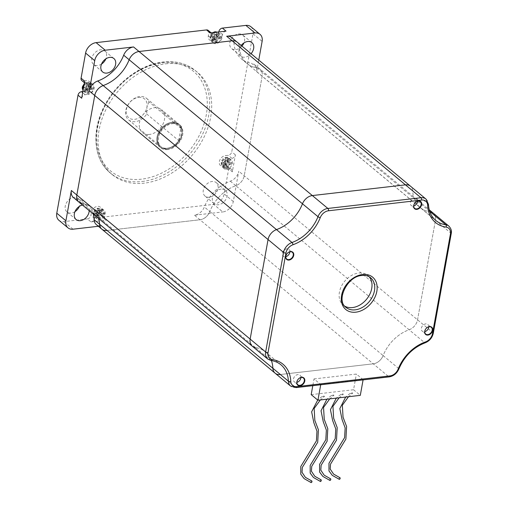 <?xml version="1.0" encoding="UTF-8"?>
<svg xmlns="http://www.w3.org/2000/svg" width="508" height="508" viewBox="0 0 508 508"><rect width="100%" height="100%" fill="white"/><g stroke="black" fill="none" stroke-linecap="round" stroke-linejoin="round"><path stroke-width="0.38" stroke-dasharray="2.54 1.91" d="M149.568 134.423A14.891 10.954 -50.3 0 1 142.45 132.531A14.891 10.954 -50.3 0 1 140.926 118.142A14.891 10.954 -50.3 0 1 154.369 107.734A14.891 10.954 -50.3 0 1 161.487 109.626A14.891 10.954 -50.3 0 1 163.011 124.022A14.891 10.954 -50.3 0 1 149.568 134.423M171.882 122.288A14.891 10.954 129.7 0 0 158.439 132.696A14.891 10.954 129.7 0 0 159.969 147.085A14.891 10.954 129.7 0 0 167.081 148.977A14.891 10.954 129.7 0 0 180.524 138.576A14.891 10.954 129.7 0 0 179 124.187A14.891 10.954 129.7 0 0 171.882 122.288A14.891 10.954 129.7 0 0 158.439 132.696A14.891 10.954 129.7 0 0 159.969 147.085A14.891 10.954 129.7 0 0 167.081 148.977A14.891 10.954 129.7 0 0 180.524 138.576A14.891 10.954 129.7 0 0 179 124.187A14.891 10.954 129.7 0 0 171.882 122.288M74.968 211.658A8.757 6.445 -50.3 0 1 71.183 213.087A8.757 6.445 -50.3 0 1 66.999 211.969A8.757 6.445 -50.3 0 1 66.103 203.505A8.757 6.445 -50.3 0 1 74.009 197.383A8.757 6.445 -50.3 0 1 78.194 198.501A8.757 6.445 -50.3 0 1 79.35 206.388M89.192 210.642A8.757 6.445 129.7 0 0 87.319 206.083A8.757 6.445 129.7 0 0 83.128 204.965A8.757 6.445 129.7 0 0 82.487 205.067M101.517 64.084A8.757 6.445 -50.3 0 1 97.739 65.507A8.757 6.445 -50.3 0 1 93.548 64.395A8.757 6.445 -50.3 0 1 92.653 55.931A8.757 6.445 -50.3 0 1 100.565 49.809A8.757 6.445 -50.3 0 1 104.75 50.927A8.757 6.445 -50.3 0 1 105.899 58.814M241.948 46.114A8.757 6.445 -50.3 0 1 235.769 49.625A8.757 6.445 -50.3 0 1 231.584 48.508A8.757 6.445 -50.3 0 1 230.683 40.043A8.757 6.445 -50.3 0 1 238.595 33.928A8.757 6.445 -50.3 0 1 242.78 35.039A8.757 6.445 -50.3 0 1 243.929 42.932M241.167 45.46A8.757 6.445 129.7 0 0 240.703 56.09A8.757 6.445 129.7 0 0 244.888 57.207A8.757 6.445 129.7 0 0 251.073 53.696M209.213 197.199A8.757 6.445 -50.3 0 1 205.029 196.088A8.757 6.445 -50.3 0 1 204.133 187.623A8.757 6.445 -50.3 0 1 212.039 181.502A8.757 6.445 -50.3 0 1 216.224 182.613A8.757 6.445 -50.3 0 1 217.126 191.078A8.757 6.445 -50.3 0 1 209.213 197.199M221.164 189.084A8.757 6.445 129.7 0 0 213.252 195.205A8.757 6.445 129.7 0 0 214.154 203.67A8.757 6.445 129.7 0 0 218.338 204.781A8.757 6.445 129.7 0 0 226.244 198.66A8.757 6.445 129.7 0 0 225.349 190.195A8.757 6.445 129.7 0 0 221.164 189.084M165.621 63.849A66.561 48.978 -50.3 0 1 197.434 72.314A66.561 48.978 -50.3 0 1 204.254 136.646A66.561 48.978 -50.3 0 1 144.151 183.166A66.561 48.978 -50.3 0 1 112.344 174.695A66.561 48.978 -50.3 0 1 105.524 110.363A66.561 48.978 -50.3 0 1 165.621 63.849M91.04 221.939A3.505 2.578 129.7 0 0 94.545 218.459L95.11 215.322A5.969 4.394 -50.3 0 1 101.073 209.398A5.969 4.394 -50.3 0 1 103.93 210.153A5.969 4.394 -50.3 0 1 105.118 214.166L104.553 217.31A3.505 2.578 -50.3 0 0 105.251 219.666A3.505 2.578 -50.3 0 0 106.921 220.11L91.04 221.939L87.395 218.904A3.505 2.578 129.7 0 0 90.894 215.43L91.459 212.287A5.969 4.394 -50.3 0 1 97.428 206.362A5.969 4.394 -50.3 0 1 100.279 207.124A5.969 4.394 -50.3 0 1 101.467 211.138L100.901 214.274A3.505 2.578 -50.3 0 0 101.6 216.63A3.505 2.578 -50.3 0 0 103.276 217.081L213.678 204.375L222.796 211.957A10.509 7.734 129.7 0 0 233.305 201.524L238.754 171.228A10.509 7.734 -50.3 0 1 230.327 181.172A35.033 25.775 129.7 0 0 204.337 206.985A10.509 7.734 -50.3 0 1 194.462 215.214L222.796 211.957M228.854 159.328A5.258 3.867 -50.3 0 1 231.362 160.001A5.258 3.867 -50.3 0 1 231.902 165.075A5.258 3.867 -50.3 0 1 227.159 168.751A5.258 3.867 -50.3 0 1 224.644 168.078A5.258 3.867 -50.3 0 1 224.104 163.005A5.258 3.867 -50.3 0 1 228.854 159.328M217.811 33.623A5.258 3.867 -50.3 0 1 220.32 34.29A5.258 3.867 -50.3 0 1 220.859 39.37A5.258 3.867 -50.3 0 1 216.116 43.04A5.258 3.867 -50.3 0 1 213.601 42.374A5.258 3.867 -50.3 0 1 213.062 37.294A5.258 3.867 -50.3 0 1 217.811 33.623M89.916 84.328A5.258 3.867 -50.3 0 1 92.431 84.995A5.258 3.867 -50.3 0 1 92.97 90.075A5.258 3.867 -50.3 0 1 88.221 93.745A5.258 3.867 -50.3 0 1 85.712 93.078A5.258 3.867 -50.3 0 1 85.173 87.998A5.258 3.867 -50.3 0 1 89.916 84.328M100.959 210.033A5.258 3.867 -50.3 0 1 103.473 210.706A5.258 3.867 -50.3 0 1 104.007 215.786A5.258 3.867 -50.3 0 1 99.263 219.456A5.258 3.867 -50.3 0 1 96.755 218.789A5.258 3.867 -50.3 0 1 96.215 213.709A5.258 3.867 -50.3 0 1 100.959 210.033M224.981 165.176L223.514 165.341L223.291 162.395A1.054 0.775 129.7 0 0 222.987 162.039L221.259 162.674L221.539 161.106L223.304 160.255A1.054 0.775 129.7 0 0 223.755 159.81L224.873 157.791L225.558 157.671L226.339 157.626L225.419 159.62A1.054 0.775 129.7 0 0 225.723 159.976L228.6 160.293L228.321 161.862L225.406 161.76A1.054 0.775 129.7 0 0 224.955 162.204L224.981 165.176L228.06 167.729L226.587 167.9L223.514 165.341M213.944 39.465L212.471 39.637L212.249 36.684A1.054 0.775 129.7 0 0 211.944 36.328L210.217 36.963L210.496 35.395L212.261 34.544A1.054 0.775 129.7 0 0 212.712 34.099L213.83 32.087L214.516 31.96L215.303 31.915L214.376 33.909A1.054 0.775 129.7 0 0 214.681 34.265L217.557 34.582L217.278 36.151L214.363 36.049A1.054 0.775 129.7 0 0 213.912 36.493L213.944 39.465L217.018 42.018L215.551 42.189L212.471 39.637M86.049 90.17L84.582 90.341L84.353 87.389A1.054 0.775 129.7 0 0 84.055 87.033L82.321 87.668L82.607 86.1L84.372 85.249A1.054 0.775 129.7 0 0 84.823 84.804L85.941 82.791L86.627 82.664L87.408 82.62L86.487 84.614A1.054 0.775 129.7 0 0 86.792 84.969L89.668 85.287L89.383 86.855L86.468 86.754A1.054 0.775 129.7 0 0 86.023 87.198L86.049 90.17L89.122 92.723L89.497 90.678L85.852 87.655M97.092 215.881L95.625 216.046L95.396 213.1A1.054 0.775 129.7 0 0 95.091 212.744L93.364 213.379L93.65 211.811L95.415 210.96A1.054 0.775 129.7 0 0 95.86 210.515L96.984 208.496L97.669 208.375L98.45 208.331L97.53 210.325A1.054 0.775 129.7 0 0 97.834 210.68L100.711 210.998L100.425 212.566L97.511 212.465A1.054 0.775 129.7 0 0 97.066 212.909L97.092 215.881L100.165 218.434L100.533 216.389L96.895 213.366M230.327 181.172L235.801 185.718A10.509 7.734 129.7 0 0 244.227 175.774L262.141 76.232A10.509 7.734 129.7 0 0 260.045 69.164A10.509 7.734 129.7 0 0 257.01 67.85L251.536 63.297A10.509 7.734 -50.3 0 1 254.571 64.618A10.509 7.734 -50.3 0 1 256.667 71.685L258.756 60.077M231.686 37.579A10.509 7.734 -50.3 0 1 233.934 42.501L239.408 47.053A35.033 25.775 129.7 0 0 246.894 63.456A35.033 25.775 129.7 0 0 257.01 67.85A35.033 25.775 129.7 0 1 246.894 63.456L420.211 207.512A35.033 25.775 -50.3 0 1 412.725 191.103L428.231 203.994A1.753 0.921 177.5 0 1 428.485 204.445M425.983 199.072A10.509 7.734 -50.3 0 1 428.231 203.994A35.033 25.775 129.7 0 0 435.718 220.402L420.211 207.512A35.033 25.775 -50.3 0 0 429.863 211.83A35.033 25.775 -50.3 0 1 420.211 207.512A35.033 25.775 -50.3 0 1 412.725 191.103A10.509 7.734 -50.3 0 0 410.477 186.182A10.509 7.734 -50.3 0 1 412.725 191.103L239.408 47.053A10.509 7.734 129.7 0 0 237.16 42.132A10.509 7.734 129.7 0 1 239.408 47.053A35.033 25.775 129.7 0 0 246.894 63.456L241.421 58.909A35.033 25.775 129.7 0 0 251.536 63.297M93.25 214.014A35.033 25.775 129.7 0 0 86.601 203.264L92.075 207.81A35.033 25.775 129.7 0 1 98.723 218.567A35.033 25.775 129.7 0 0 92.075 207.81A35.033 25.775 129.7 0 0 81.959 203.422L76.486 198.876A10.509 7.734 -50.3 0 1 73.45 197.555M101.81 229.14A10.509 7.734 129.7 0 0 106.832 230.48L199.936 219.767A10.509 7.734 129.7 0 0 209.81 211.531L204.337 206.985M448.869 226.111A10.509 7.734 -50.3 0 1 450.964 233.178L433.051 332.715A10.509 7.734 -50.3 0 1 424.625 342.665A35.033 25.775 129.7 0 0 398.634 368.478L383.127 355.587A35.033 25.775 -50.3 0 1 409.118 329.775L235.801 185.718A35.033 25.775 129.7 0 0 209.81 211.531A35.033 25.775 129.7 0 1 235.801 185.718A10.509 7.734 129.7 0 0 244.227 175.774L262.141 76.232A10.509 7.734 129.7 0 0 260.045 69.164A10.509 7.734 129.7 0 0 257.01 67.85L429.717 211.398M232.346 171.856A3.505 2.578 129.7 0 0 231.654 169.501A3.505 2.578 129.7 0 0 229.978 169.05L227.038 169.393A5.969 4.394 -50.3 0 1 224.187 168.631A5.969 4.394 -50.3 0 1 223.577 162.858A5.969 4.394 -50.3 0 1 228.968 158.693L231.902 158.35A3.505 2.578 -50.3 0 0 235.407 154.876L232.346 171.856L228.702 168.821L224.18 193.942A10.509 7.734 -50.3 0 1 213.678 204.375M250.901 26.74A10.509 7.734 -50.3 0 1 252.997 33.807L231.756 151.841A3.505 2.578 -50.3 0 1 228.257 155.321L225.317 155.658A5.969 4.394 -50.3 0 0 219.926 159.829A5.969 4.394 -50.3 0 0 220.542 165.595A5.969 4.394 -50.3 0 0 223.393 166.357L226.327 166.021A3.505 2.578 129.7 0 1 228.003 166.465A3.505 2.578 129.7 0 1 228.702 168.821M233.934 42.501A35.033 25.775 129.7 0 0 241.421 58.909M98.362 226.276L101.359 225.933A10.509 7.734 -50.3 0 1 96.336 224.593M86.601 203.264A35.033 25.775 129.7 0 0 76.486 198.876M87.395 218.904L63.9 221.609A10.509 7.734 -50.3 0 1 58.877 220.275M82.868 91.535L84.461 91.351A5.969 4.394 -50.3 0 0 89.846 87.179A5.969 4.394 -50.3 0 0 89.237 81.413A5.969 4.394 -50.3 0 0 86.385 80.651L83.445 80.988A3.505 2.578 129.7 0 1 81.775 80.543M208.178 30.378A3.505 2.578 -50.3 0 1 208.877 32.734L208.312 35.871A5.969 4.394 -50.3 0 0 209.499 39.891A5.969 4.394 -50.3 0 0 214.662 39.846A5.969 4.394 -50.3 0 0 218.319 34.722L218.815 31.966M226.035 31.134A3.505 2.578 129.7 0 0 222.529 34.614L221.964 37.757A5.969 4.394 -50.3 0 1 218.307 42.875A5.969 4.394 -50.3 0 1 213.144 42.92A5.969 4.394 -50.3 0 1 211.957 38.906L208.312 35.871M210.153 32.963A3.505 2.578 -50.3 0 1 211.823 33.407A3.505 2.578 -50.3 0 1 212.522 35.763L211.957 38.906M84.722 81.223A3.505 2.578 129.7 0 0 85.42 83.579A3.505 2.578 129.7 0 0 87.097 84.023L90.03 83.687A5.969 4.394 -50.3 0 1 92.888 84.442A5.969 4.394 -50.3 0 1 93.497 90.214A5.969 4.394 -50.3 0 1 88.106 94.386L84.461 91.351M81.667 98.203A3.505 2.578 -50.3 0 1 85.173 94.723L88.106 94.386M228.321 161.862L231.394 164.421L229.476 164.636A1.054 0.775 129.7 0 0 228.429 165.684L224.79 162.655M231.394 164.421L231.673 162.846L228.6 160.293M231.673 162.846L229.762 163.068L226.124 160.045M226.339 157.626L229.419 160.179L229.051 162.23A1.054 0.775 129.7 0 0 229.762 163.068M229.419 160.179L227.946 160.35L224.873 157.791M227.946 160.35L227.578 162.395L223.939 159.372M221.259 162.674L224.333 165.233L224.612 163.659L226.53 163.443A1.054 0.775 129.7 0 0 227.578 162.395M224.612 163.659L221.539 161.106M224.333 165.233L226.244 165.011L222.606 161.988M226.587 167.9L226.962 165.849A1.054 0.775 129.7 0 0 226.244 165.011M228.06 167.729L228.429 165.684M217.557 34.582L220.637 37.141L220.351 38.71L218.434 38.932A1.054 0.775 129.7 0 0 217.386 39.973L213.747 36.951M220.351 38.71L217.278 36.151M220.637 37.141L218.719 37.357L215.081 34.334M215.303 31.915L218.376 34.468L218.008 36.519A1.054 0.775 129.7 0 0 218.719 37.357M218.376 34.468L216.91 34.639L213.83 32.087M216.91 34.639L216.541 36.69L212.896 33.661M210.496 35.395L213.57 37.954L215.487 37.732A1.054 0.775 129.7 0 0 216.541 36.69M213.57 37.954L213.29 39.522L210.217 36.963M213.29 39.522L215.208 39.3L211.569 36.278M215.551 42.189L215.919 40.138A1.054 0.775 129.7 0 0 215.208 39.3M217.018 42.018L217.386 39.973M89.668 85.287L92.742 87.846L92.462 89.414L90.545 89.637A1.054 0.775 129.7 0 0 89.497 90.678M92.462 89.414L89.383 86.855M92.742 87.846L90.824 88.062L87.186 85.039M85.941 82.791L89.014 85.344L90.481 85.173L90.113 87.224A1.054 0.775 129.7 0 0 90.824 88.062M90.481 85.173L87.408 82.62M89.014 85.344L88.646 87.395L85.007 84.366M82.607 86.1L85.681 88.659L87.598 88.436A1.054 0.775 129.7 0 0 88.646 87.395M85.681 88.659L85.401 90.227L82.321 87.668M85.401 90.227L87.312 90.005L83.674 86.982M84.582 90.341L87.655 92.894L88.024 90.849A1.054 0.775 129.7 0 0 87.312 90.005M87.655 92.894L89.122 92.723M100.425 212.566L103.505 215.125L101.587 215.341A1.054 0.775 129.7 0 0 100.533 216.389M103.505 215.125L103.784 213.557L100.711 210.998M103.784 213.557L101.867 213.773L98.228 210.75M96.984 208.496L100.057 211.055L101.524 210.884L101.156 212.935A1.054 0.775 129.7 0 0 101.867 213.773M101.524 210.884L98.45 208.331M100.057 211.055L99.689 213.1L96.05 210.077M93.364 213.379L96.437 215.938L96.723 214.37L98.641 214.147A1.054 0.775 129.7 0 0 99.689 213.1M96.723 214.37L93.65 211.811M96.437 215.938L98.355 215.716L94.717 212.693M95.625 216.046L98.698 218.605L99.066 216.554A1.054 0.775 129.7 0 0 98.355 215.716M98.698 218.605L100.165 218.434M146.742 113.995L178.67 140.532A14.014 10.312 -50.3 0 1 167.221 148.196A14.014 10.312 -50.3 0 1 160.528 146.412A14.014 10.312 -50.3 0 1 159.093 132.867A14.014 10.312 -50.3 0 1 171.742 123.076A14.014 10.312 -50.3 0 1 178.441 124.86A14.014 10.312 -50.3 0 1 179.876 138.405A14.014 10.312 -50.3 0 1 167.221 148.196A14.014 10.312 -50.3 0 1 160.528 146.412A14.014 10.312 -50.3 0 1 159.093 132.867A14.014 10.312 -50.3 0 1 171.742 123.076A14.014 10.312 -50.3 0 1 178.441 124.86A14.014 10.312 -50.3 0 1 180.854 128.372L148.927 101.835A14.014 10.312 129.7 0 0 146.514 98.323A14.014 10.312 129.7 0 0 139.814 96.539A14.014 10.312 129.7 0 0 127.165 106.331A14.014 10.312 129.7 0 0 128.6 119.875A14.014 10.312 129.7 0 0 135.299 121.66A14.014 10.312 129.7 0 0 146.742 113.995L146.926 107.156L148.927 101.835M172.472 123.685A14.014 10.312 -50.3 0 1 179.172 125.463A14.014 10.312 -50.3 0 1 180.607 139.008A14.014 10.312 -50.3 0 1 167.951 148.8A14.014 10.312 -50.3 0 1 161.258 147.022A14.014 10.312 -50.3 0 1 159.823 133.477A14.014 10.312 -50.3 0 1 172.472 123.685M167.811 149.587A14.891 10.954 -50.3 0 1 160.699 147.695A14.891 10.954 -50.3 0 1 159.169 133.299A14.891 10.954 -50.3 0 1 172.612 122.898A14.891 10.954 -50.3 0 1 179.73 124.79A14.891 10.954 -50.3 0 1 181.254 139.179A14.891 10.954 -50.3 0 1 167.811 149.587M256.667 71.685L435.458 220.288A10.509 7.734 -50.3 0 0 433.362 213.22A10.509 7.734 -50.3 0 1 435.458 220.288L417.544 319.83A10.509 7.734 -50.3 0 1 409.118 329.775A35.033 25.775 -50.3 0 0 383.127 355.587A10.509 7.734 -50.3 0 1 373.253 363.817L280.149 374.536L106.832 230.48L199.936 219.767A10.509 7.734 129.7 0 0 209.81 211.531L383.127 355.587A10.509 7.734 -50.3 0 1 373.253 363.817L280.149 374.536A10.509 7.734 -50.3 0 1 275.126 373.196M252.241 346.158A10.509 7.734 -50.3 0 0 255.276 347.478A35.033 25.775 -50.3 0 1 265.392 351.866A35.033 25.775 -50.3 0 1 271.405 360.572A35.033 25.775 -50.3 0 0 265.392 351.866L280.899 364.757A35.033 25.775 129.7 0 0 270.783 360.363L255.276 347.478A35.033 25.775 -50.3 0 1 265.392 351.866L92.075 207.81A35.033 25.775 129.7 0 0 81.959 203.422A10.509 7.734 129.7 0 1 78.924 202.108M324.555 396.284C324.314 396.907 323.45 397.008 321.97 396.583C322.193 395.961 323.056 395.865 324.555 396.284L320.345 399.955M333.953 395.205C333.712 395.827 332.848 395.923 331.368 395.503C331.591 394.881 332.454 394.78 333.953 395.205L329.743 398.875M343.351 394.119C343.11 394.741 342.246 394.843 340.766 394.418C340.989 393.802 341.852 393.7 343.351 394.119L339.141 397.796M352.749 393.04C352.508 393.662 351.644 393.764 350.164 393.338C350.387 392.716 351.25 392.62 352.749 393.04L348.539 396.71M369.183 276.765A19.266 14.18 129.7 0 0 367.887 275.488A19.266 14.18 129.7 0 0 358.68 273.037A19.266 14.18 129.7 0 0 341.281 286.499A19.266 14.18 129.7 0 0 343.256 305.124A19.266 14.18 129.7 0 0 344.754 306.159M300.882 377.546A4.381 3.219 129.7 0 0 299.942 375.145A4.381 3.219 129.7 0 0 297.853 374.587A4.381 3.219 129.7 0 0 293.897 377.647A4.381 3.219 129.7 0 0 294.348 381.876A4.381 3.219 129.7 0 0 296.437 382.435A4.381 3.219 129.7 0 0 296.882 382.359M289.839 251.835A4.381 3.219 129.7 0 0 288.906 249.434A4.381 3.219 129.7 0 0 286.81 248.876A4.381 3.219 129.7 0 0 282.854 251.936A4.381 3.219 129.7 0 0 283.305 256.172A4.381 3.219 129.7 0 0 285.401 256.724A4.381 3.219 129.7 0 0 285.839 256.648M417.728 201.13A4.381 3.219 129.7 0 0 416.795 198.73A4.381 3.219 129.7 0 0 414.699 198.171A4.381 3.219 129.7 0 0 410.75 201.231A4.381 3.219 129.7 0 0 411.194 205.461A4.381 3.219 129.7 0 0 413.29 206.019A4.381 3.219 129.7 0 0 413.728 205.943M428.771 326.841A4.381 3.219 129.7 0 0 427.838 324.441A4.381 3.219 129.7 0 0 425.742 323.882A4.381 3.219 129.7 0 0 421.792 326.942A4.381 3.219 129.7 0 0 422.237 331.172A4.381 3.219 129.7 0 0 424.332 331.73A4.381 3.219 129.7 0 0 424.771 331.654M314.007 378.93L356.387 374.053L363.131 379.66L320.751 384.537L314.007 378.93L312.795 385.674M451.218 233.655A1.753 0.724 10.2 0 0 450.964 233.178L435.458 220.288L417.544 319.83A10.509 7.734 -50.3 0 1 409.118 329.775L424.625 342.665A1.753 0.749 70.6 0 0 425.145 342.824M320.713 384.766L295.656 387.42L280.149 374.536M363.087 379.889L388.76 376.707L194.462 215.214M311.188 394.627L353.562 389.75L356.387 374.053M353.562 389.75L360.305 395.357M321.97 396.583L317.716 400.056M331.368 395.503L326.898 399.199M340.766 394.418L336.296 398.12M350.164 393.338L345.694 397.04M339.223 479.292A0.876 0.578 112.3 0 1 339.992 477.736M329.825 480.377A0.876 0.578 112.3 0 1 330.594 478.815M320.427 481.457A0.876 0.578 112.3 0 1 321.081 479.87M311.029 482.536A0.876 0.578 112.3 0 1 311.798 480.981M138.621 97.352A12.262 9.023 -50.3 0 1 146.926 107.156A12.262 9.023 -50.3 0 1 134.664 119.329A12.262 9.023 -50.3 0 1 126.365 109.525A12.262 9.023 -50.3 0 1 138.621 97.352M178.67 140.532L180.854 128.372M142.145 181.496A66.561 48.978 129.7 0 0 202.248 134.982A66.561 48.978 129.7 0 0 195.428 70.65A66.561 48.978 129.7 0 0 163.614 62.179A66.561 48.978 129.7 0 0 103.518 108.693A66.561 48.978 129.7 0 0 110.338 173.025A66.561 48.978 129.7 0 0 142.145 181.496M162.42 62.992A64.808 47.688 -50.3 0 1 206.299 114.827A64.808 47.688 -50.3 0 1 141.516 179.165A64.808 47.688 -50.3 0 1 97.638 127.33A64.808 47.688 -50.3 0 1 162.42 62.992M105.118 214.166L101.467 211.138M225.33 167.234A5.258 3.867 129.7 0 0 230.08 163.563A5.258 3.867 129.7 0 0 229.54 158.483A5.258 3.867 129.7 0 0 227.025 157.817A5.258 3.867 129.7 0 0 222.282 161.487A5.258 3.867 129.7 0 0 222.821 166.567A5.258 3.867 129.7 0 0 225.33 167.234M214.7 32.442A5.258 3.867 129.7 0 0 210.96 36.449A5.258 3.867 129.7 0 0 211.779 40.856A5.258 3.867 129.7 0 0 214.287 41.523A5.258 3.867 129.7 0 0 219.037 37.852A5.258 3.867 129.7 0 0 218.497 32.772A5.258 3.867 129.7 0 0 217.195 32.15M83.064 90.449A5.258 3.867 129.7 0 0 83.89 91.561A5.258 3.867 129.7 0 0 86.398 92.227A5.258 3.867 129.7 0 0 91.142 88.557A5.258 3.867 129.7 0 0 90.602 83.477A5.258 3.867 129.7 0 0 88.094 82.81A5.258 3.867 129.7 0 0 83.966 85.446M97.441 217.938A5.258 3.867 129.7 0 0 102.184 214.268A5.258 3.867 129.7 0 0 101.644 209.188A5.258 3.867 129.7 0 0 99.136 208.521A5.258 3.867 129.7 0 0 94.393 212.192A5.258 3.867 129.7 0 0 94.926 217.272A5.258 3.867 129.7 0 0 97.441 217.938M225.406 161.76A1.753 1.289 -50.3 0 1 224.955 162.204M225.419 159.62A1.753 1.289 -50.3 0 1 225.723 159.976M214.363 36.049A1.753 1.289 -50.3 0 1 213.912 36.493M214.376 33.909A1.753 1.289 -50.3 0 1 214.681 34.265M86.468 86.754A1.753 1.289 -50.3 0 1 86.023 87.198M86.487 84.614A1.753 1.289 -50.3 0 1 86.792 84.969M97.511 212.465A1.753 1.289 -50.3 0 1 97.066 212.909M97.53 210.325A1.753 1.289 -50.3 0 1 97.834 210.68M433.305 333.197A1.753 0.724 10.2 0 0 433.051 332.715L238.754 171.228M233.305 201.524L224.18 193.942M235.407 154.876L231.756 151.841M252.997 33.807L262.115 41.389M106.832 230.48L101.359 225.933M73.019 229.191L63.9 221.609M106.921 220.11L103.276 217.081M229.978 169.05L226.327 166.021M231.902 158.35L228.257 155.321M222.529 34.614L219.278 31.915M212.522 35.763L208.877 32.734M87.097 84.023L83.445 80.988M85.173 94.723L82.671 92.647M94.545 218.459L90.894 215.43M104.553 217.31L100.901 214.274M95.11 215.322L91.459 212.287M90.03 83.687L86.385 80.651M221.964 37.757L218.319 34.722M228.968 158.693L225.317 155.658M227.038 169.393L223.393 166.357M223.304 160.255A1.753 1.289 -50.3 0 1 223.755 159.81M223.291 162.395A1.753 1.289 -50.3 0 1 222.987 162.039M212.261 34.544A1.753 1.289 -50.3 0 1 212.712 34.099M212.249 36.684A1.753 1.289 -50.3 0 1 211.944 36.328M84.372 85.249A1.753 1.289 -50.3 0 1 84.823 84.804M84.353 87.389A1.753 1.289 -50.3 0 1 84.055 87.033M95.415 210.96A1.753 1.289 -50.3 0 1 95.86 210.515M95.396 213.1A1.753 1.289 -50.3 0 1 95.091 212.744M229.476 164.636L225.838 161.614M229.051 162.23L225.412 159.207M226.53 163.443L222.891 160.414M226.962 165.849L223.317 162.827M218.434 38.932L214.795 35.903M218.008 36.519L214.37 33.496M215.487 37.732L211.849 34.709M215.919 40.138L212.281 37.116M90.545 89.637L86.906 86.608M90.113 87.224L86.474 84.201M87.598 88.436L83.96 85.414M88.024 90.849L84.385 87.821M101.587 215.341L97.949 212.319M101.156 212.935L97.517 209.912M98.641 214.147L95.002 211.125M99.066 216.554L95.428 213.531M255.276 347.478L81.959 203.422M367.887 275.488L370.624 277.762A19.266 14.18 129.7 0 0 361.417 275.311A19.266 14.18 129.7 0 0 344.018 288.773A19.266 14.18 129.7 0 0 345.992 307.397L343.256 305.124M398.901 368.916A1.753 0.489 21.4 0 0 398.634 368.478A10.509 7.734 -50.3 0 1 388.76 376.707A1.753 0.94 83.4 0 0 389.242 376.879M296.139 387.591A1.753 0.94 83.4 0 1 295.656 387.42A10.509 7.734 -50.3 0 1 290.633 386.086M271.145 360.534A1.753 1.079 98.3 0 1 270.783 360.363A10.509 7.734 -50.3 0 1 267.748 359.048M160.699 147.695L142.45 132.531M197.434 72.314L195.428 70.65C186.62 63.532 175.857 60.649 163.131 62.008C140.468 64.319 115.97 82.817 104.191 106.356C91.129 131.102 93.574 159.62 110.338 173.025L112.344 174.695M76.117 219.551L66.999 211.969M102.673 71.977L93.548 64.395M240.703 56.09L231.584 48.508M214.154 203.67L205.029 196.088M103.93 210.153L100.279 207.124M224.644 168.078L222.821 166.567C219.418 163.544 221.964 157.613 226.06 157.474L229.54 158.483L231.362 160.001M217.449 32.125L220.32 34.29M84.271 83.737L87.128 82.467L90.602 83.477L92.431 84.995M96.755 218.789L94.926 217.272C91.529 214.249 94.075 208.318 98.171 208.178L101.644 209.188L103.473 210.706M179.73 124.79L161.487 109.626M254.571 64.618L429.254 209.804M231.654 169.501L228.003 166.465M211.823 33.407L211.15 32.849M85.42 83.579L84.449 82.766M105.251 219.666L101.6 216.63M87.319 206.083L78.194 198.501M113.868 58.509L104.75 50.927M251.898 42.621L242.78 35.039M225.349 190.195L216.224 182.613M92.888 84.442L89.237 81.413M213.144 42.92L209.499 39.891M224.187 168.631L220.542 165.595M212.623 32.677L211.461 33.738L210.28 36.074L210.141 37.427L210.433 38.945L213.601 42.374M83.033 90.614L85.712 93.078M229.26 162.935L225.609 159.906M226.752 165.144L223.101 162.109M218.218 37.224L214.566 34.195M215.709 39.434L212.058 36.405M90.322 87.928L86.677 84.899M87.814 90.138L84.169 87.109M101.365 213.639L97.72 210.61M98.857 215.849L95.212 212.82M146.514 98.323L179.172 125.463M128.6 119.875L161.258 147.022M297.815 384.759L294.348 381.876M286.772 259.048L283.305 256.172M414.661 208.344L411.194 205.461M425.704 334.054L422.237 331.172M303.409 378.022L299.942 375.145M292.367 252.317L288.906 249.434M420.262 201.613L416.795 198.73M431.305 327.317L427.838 324.441"/><path stroke-width="0.76" d="M82.487 205.067A8.757 6.445 129.7 0 0 75.07 211.423A8.757 6.445 129.7 0 0 76.117 219.551A8.757 6.445 129.7 0 0 80.308 220.669A8.757 6.445 129.7 0 0 89.192 210.642M109.684 57.391A8.757 6.445 129.7 0 0 101.778 63.513A8.757 6.445 129.7 0 0 102.673 71.977A8.757 6.445 129.7 0 0 106.858 73.088A8.757 6.445 129.7 0 0 114.77 66.973A8.757 6.445 129.7 0 0 113.868 58.509A8.757 6.445 129.7 0 0 109.684 57.391M251.073 53.696A8.757 6.445 129.7 0 0 251.898 42.621A8.757 6.445 129.7 0 0 247.714 41.51A8.757 6.445 129.7 0 0 241.167 45.46M258.756 60.077L262.115 41.389A10.509 7.734 129.7 0 0 260.026 34.322A10.509 7.734 129.7 0 0 255.003 32.982L226.663 36.246A10.509 7.734 -50.3 0 1 231.686 37.579L237.16 42.132A10.509 7.734 129.7 0 0 232.137 40.792L139.033 51.505A10.509 7.734 129.7 0 0 129.159 59.741L123.685 55.188A10.509 7.734 -50.3 0 1 133.56 46.958L105.219 50.216A10.509 7.734 129.7 0 0 94.717 60.649L89.268 90.951A10.509 7.734 -50.3 0 1 97.695 81.001A35.033 25.775 129.7 0 0 123.685 55.188M97.695 81.001L103.168 85.554A35.033 25.775 129.7 0 0 129.159 59.741A35.033 25.775 129.7 0 1 103.168 85.554A10.509 7.734 129.7 0 0 94.742 95.498L76.829 195.04A10.509 7.734 129.7 0 0 78.924 202.108A10.509 7.734 129.7 0 0 81.959 203.422M280.149 374.536A10.509 7.734 -50.3 0 1 275.126 373.196A10.509 7.734 -50.3 0 1 272.879 368.275A35.033 25.775 -50.3 0 0 271.405 360.572A35.033 25.775 -50.3 0 1 272.879 368.275L99.562 224.219A10.509 7.734 129.7 0 0 101.81 229.14L96.336 224.593A10.509 7.734 -50.3 0 1 94.088 219.672L99.562 224.219A35.033 25.775 129.7 0 0 98.723 218.567A35.033 25.775 129.7 0 1 99.562 224.219A10.509 7.734 129.7 0 0 101.81 229.14A10.509 7.734 129.7 0 0 106.832 230.48M255.276 347.478A10.509 7.734 -50.3 0 1 252.241 346.158L267.748 359.048A10.509 7.734 -50.3 0 1 265.652 351.98L283.566 252.438A10.509 7.734 -50.3 0 1 291.992 242.494A35.033 25.775 129.7 0 0 317.983 216.681L302.476 203.791A35.033 25.775 -50.3 0 1 276.485 229.603L103.168 85.554A10.509 7.734 129.7 0 0 94.742 95.498L76.829 195.04A10.509 7.734 129.7 0 0 78.924 202.108L73.45 197.555A10.509 7.734 -50.3 0 1 71.355 190.487L65.907 220.783A10.509 7.734 129.7 0 0 67.996 227.857L58.877 220.275A10.509 7.734 -50.3 0 1 56.782 213.201L78.022 95.167L81.667 98.203L84.722 81.223L81.077 78.188L85.598 53.067A10.509 7.734 -50.3 0 1 96.101 42.634L206.502 29.934L210.153 32.963L226.035 31.134L222.383 28.105L245.878 25.4A10.509 7.734 -50.3 0 1 250.901 26.74L260.026 34.322M67.996 227.857A10.509 7.734 129.7 0 0 73.019 229.191L98.362 226.276M94.088 219.672A35.033 25.775 129.7 0 0 93.25 214.014M79.35 206.388A8.757 6.445 -50.3 0 1 74.968 211.658M105.899 58.814A8.757 6.445 -50.3 0 1 101.517 64.084M243.929 42.932A8.757 6.445 -50.3 0 1 241.948 46.114M78.022 95.167A3.505 2.578 -50.3 0 1 81.521 91.688L82.868 91.535M81.077 78.188A3.505 2.578 129.7 0 0 81.775 80.543L84.449 82.766M206.502 29.934A3.505 2.578 -50.3 0 1 208.178 30.378L211.15 32.849M222.383 28.105A3.505 2.578 129.7 0 0 218.885 31.579L218.815 31.966M78.924 202.108L252.241 346.158A10.509 7.734 -50.3 0 1 250.146 339.09L268.059 239.554A10.509 7.734 -50.3 0 1 276.485 229.603L291.992 242.494A1.753 0.749 70.6 0 1 292.964 244.742A8.757 6.445 129.7 0 0 285.947 253.028L268.034 352.571A8.757 6.445 129.7 0 0 272.307 359.556A1.753 1.079 98.3 0 1 271.145 360.534C274.93 361.099 278.181 362.502 280.899 364.757A35.033 25.775 129.7 0 1 288.385 381.165A10.509 7.734 -50.3 0 0 290.633 386.086L296.139 387.591A1.753 0.94 83.4 0 0 296.85 386.613L389.954 375.895A1.753 0.94 83.4 0 1 389.242 376.879C393.668 376.085 396.888 373.431 398.901 368.916C404.33 356.248 413.08 347.548 425.145 342.824C429.501 341.02 432.225 337.814 433.305 333.197A1.753 0.724 10.2 0 1 432.499 333.642L450.405 234.105A1.753 0.724 10.2 0 0 451.218 233.655C451.879 231.007 451.098 228.492 448.869 226.111A10.509 7.734 -50.3 0 0 445.834 224.79L430.327 211.899A35.033 25.775 -50.3 0 1 429.863 211.83A35.033 25.775 -50.3 0 0 430.327 211.899A10.509 7.734 -50.3 0 1 433.362 213.22L448.869 226.111M252.241 346.158A10.509 7.734 -50.3 0 1 250.146 339.09L268.059 239.554A10.509 7.734 -50.3 0 1 276.485 229.603A35.033 25.775 -50.3 0 0 302.476 203.791A10.509 7.734 -50.3 0 1 312.35 195.561L405.454 184.842L232.137 40.792L139.033 51.505A10.509 7.734 129.7 0 0 129.159 59.741L302.476 203.791A10.509 7.734 -50.3 0 1 312.35 195.561L405.454 184.842A10.509 7.734 -50.3 0 1 410.477 186.182L425.983 199.072A10.509 7.734 -50.3 0 0 420.961 197.733L405.454 184.842A10.509 7.734 -50.3 0 1 410.477 186.182L237.16 42.132A10.509 7.734 129.7 0 0 232.137 40.792L226.663 36.246M320.345 399.955L314.147 408.489L314.846 420.408L318.402 429.768L317.71 442.328L302.33 467.398L302.025 472.307L305.378 477.342L311.798 480.981A0.876 0.578 112.3 0 1 311.029 482.536M321.081 479.87A0.876 0.578 112.3 0 1 320.427 481.457M339.141 397.796L332.943 406.33L333.642 418.249L337.198 427.603L336.506 440.163L321.126 465.239L320.821 470.141L324.174 475.183L330.594 478.815A0.876 0.578 112.3 0 1 329.825 480.377M348.539 396.71L342.341 405.244L343.04 417.17L346.596 426.523L345.897 439.083L330.524 464.153L330.219 469.062L333.572 474.097L339.992 477.736A0.876 0.578 112.3 0 1 339.223 479.292M344.754 306.159A19.266 14.18 129.7 0 0 352.463 307.575A19.266 14.18 129.7 0 0 369.31 295.186A19.266 14.18 129.7 0 0 369.183 276.765M300.031 385.782A4.731 3.48 -50.3 0 1 296.831 382.003A4.731 3.48 -50.3 0 1 301.555 377.304A4.731 3.48 -50.3 0 1 304.762 381.089A4.731 3.48 -50.3 0 1 300.031 385.782M301.32 377.469A4.381 3.219 129.7 0 0 297.364 380.53A4.381 3.219 129.7 0 0 297.815 384.759A4.381 3.219 129.7 0 0 299.904 385.318A4.381 3.219 129.7 0 0 303.86 382.257A4.381 3.219 129.7 0 0 303.409 378.022A4.381 3.219 129.7 0 0 301.32 377.469M288.989 260.071A4.731 3.48 -50.3 0 1 285.788 256.292A4.731 3.48 -50.3 0 1 290.519 251.593A4.731 3.48 -50.3 0 1 293.719 255.378A4.731 3.48 -50.3 0 1 288.989 260.071M290.278 251.758A4.381 3.219 129.7 0 0 286.322 254.819A4.381 3.219 129.7 0 0 286.772 259.048A4.381 3.219 129.7 0 0 288.861 259.607A4.381 3.219 129.7 0 0 292.818 256.546A4.381 3.219 129.7 0 0 292.367 252.317A4.381 3.219 129.7 0 0 290.278 251.758M416.884 209.366A4.731 3.48 -50.3 0 1 413.677 205.588A4.731 3.48 -50.3 0 1 418.408 200.889A4.731 3.48 -50.3 0 1 421.608 204.673A4.731 3.48 -50.3 0 1 416.884 209.366M418.167 201.054A4.381 3.219 129.7 0 0 414.217 204.114A4.381 3.219 129.7 0 0 414.661 208.344A4.381 3.219 129.7 0 0 416.757 208.902A4.381 3.219 129.7 0 0 420.713 205.842A4.381 3.219 129.7 0 0 420.262 201.613A4.381 3.219 129.7 0 0 418.167 201.054M427.926 335.077A4.731 3.48 -50.3 0 1 424.72 331.292A4.731 3.48 -50.3 0 1 429.45 326.6A4.731 3.48 -50.3 0 1 432.651 330.384A4.731 3.48 -50.3 0 1 427.926 335.077M429.209 326.765A4.381 3.219 129.7 0 0 425.253 329.825A4.381 3.219 129.7 0 0 425.704 334.054A4.381 3.219 129.7 0 0 427.8 334.613A4.381 3.219 129.7 0 0 431.749 331.553A4.381 3.219 129.7 0 0 431.305 327.317A4.381 3.219 129.7 0 0 429.209 326.765M429.717 211.398L430.327 211.899A10.509 7.734 -50.3 0 1 433.362 213.22L429.254 209.804M101.81 229.14L275.126 373.196A10.509 7.734 -50.3 0 1 272.879 368.275L288.385 381.165A1.753 0.921 177.5 0 0 290.792 381.394A8.757 6.445 129.7 0 0 296.85 386.613M296.882 382.359A4.381 3.219 129.7 0 0 300.882 377.546M285.839 256.648A4.381 3.219 129.7 0 0 289.839 251.835M413.728 205.943A4.381 3.219 129.7 0 0 417.728 201.13M424.771 331.654A4.381 3.219 129.7 0 0 428.771 326.841M363.087 379.889L360.305 395.357L317.925 400.234L320.713 384.766M317.925 400.234L311.188 394.627L312.795 385.674M217.195 32.15A5.258 3.867 129.7 0 0 215.983 32.106A5.258 3.867 129.7 0 0 214.7 32.442M285.947 253.028A1.753 0.724 10.2 0 1 283.566 252.438L89.268 90.951M133.56 46.958L327.857 208.445A1.753 0.94 83.4 0 1 328.486 210.776A8.757 6.445 129.7 0 0 320.256 217.634A36.786 27.064 -50.3 0 1 292.964 244.742M255.003 32.982L245.878 25.4M96.101 42.634L105.219 50.216M71.355 190.487L265.652 351.98A1.753 0.724 10.2 0 0 268.034 352.571M94.717 60.649L85.598 53.067M56.782 213.201L65.907 220.783M219.278 31.915L218.885 31.579M82.671 92.647L81.521 91.688M83.966 85.446A5.258 3.867 129.7 0 0 83.064 90.449M355.2 309.848A19.266 14.18 129.7 0 0 372.599 296.38A19.266 14.18 129.7 0 0 370.624 277.762C368.357 275.882 365.449 275.126 361.899 275.482C347.129 276.155 335.718 300.755 345.992 307.397A19.266 14.18 129.7 0 0 355.2 309.848M362.61 274.498A21.018 15.469 -50.3 0 1 376.841 291.306A21.018 15.469 -50.3 0 1 355.829 312.179A21.018 15.469 -50.3 0 1 341.598 295.364A21.018 15.469 -50.3 0 1 362.61 274.498M320.256 217.634A1.753 0.489 21.4 0 1 317.983 216.681A10.509 7.734 -50.3 0 1 327.857 208.445L420.961 197.733A1.753 0.94 83.4 0 1 421.589 200.063L328.486 210.776M425.983 199.072L428.485 204.445A1.753 0.921 177.5 0 1 427.647 205.276A8.757 6.445 129.7 0 0 421.589 200.063M428.485 204.445C428.873 211.334 431.279 216.649 435.718 220.402A35.033 25.775 129.7 0 0 445.834 224.79A1.753 1.079 98.3 0 1 446.132 227.114A36.786 27.064 -50.3 0 1 427.647 205.276M450.405 234.105A8.757 6.445 129.7 0 0 446.132 227.114M389.954 375.895A8.757 6.445 129.7 0 0 398.183 369.037A36.786 27.064 -50.3 0 1 425.475 341.928A1.753 0.749 70.6 0 1 425.145 342.824M425.475 341.928A8.757 6.445 129.7 0 0 432.499 333.642M398.183 369.037A1.753 0.489 21.4 0 0 398.901 368.916M272.307 359.556A36.786 27.064 -50.3 0 1 290.792 381.394M217.449 32.125L215.017 31.763L212.623 32.677M83.033 90.614L82.252 88.132L82.391 86.779L84.271 83.737M304.248 478.688L311.131 482.6M329.743 398.875L323.545 407.41L324.244 419.329L327.8 428.689L327.108 441.249L311.728 466.319L311.423 471.221L314.776 476.263L321.196 479.895M313.646 477.609L320.529 481.52M323.044 476.523L329.927 480.435M332.442 475.444L339.325 479.355M275.126 373.196L290.633 386.086M267.748 359.048L271.145 360.534M451.218 233.655L433.305 333.197M389.242 376.879L296.139 387.591M332.149 475.196L328.987 470.96L328.974 463.264L344.615 437.61L345.161 427.92L342.062 419.538L339.833 408.603L345.694 397.04M322.751 476.275L319.589 472.04L319.576 464.344L335.216 438.69L335.763 429L332.664 420.618L330.435 409.689L336.296 398.12M313.353 477.355L310.191 473.126L310.178 465.423L325.819 439.776L326.365 430.085L323.266 421.704L321.037 410.769L326.898 399.199M303.955 478.441L300.793 474.205L300.78 466.509L316.427 440.855L316.967 431.165L313.868 422.783L311.639 411.848L317.716 400.056"/></g></svg>
